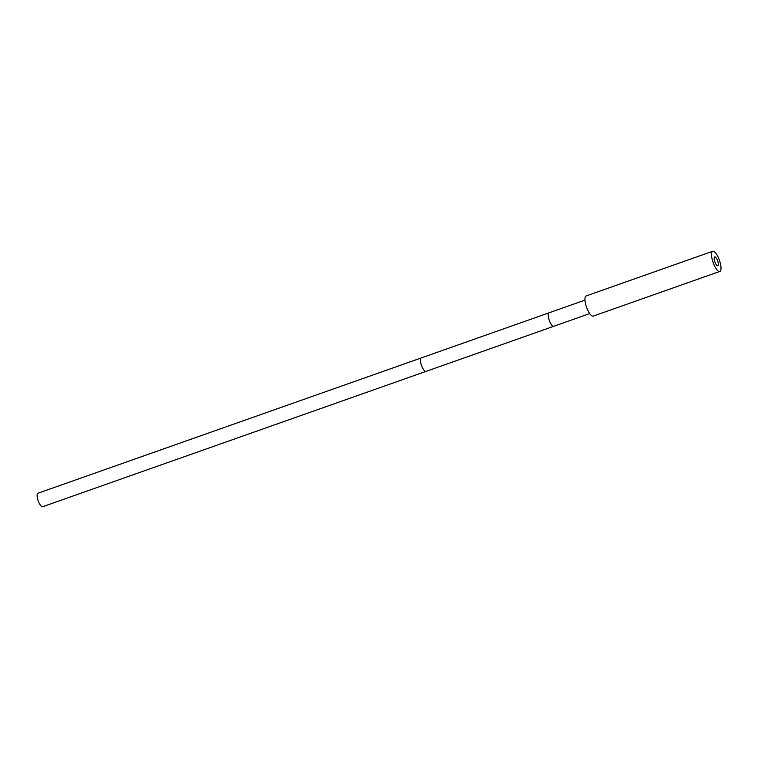 <?xml version="1.0" encoding="UTF-8"?>
<svg xmlns="http://www.w3.org/2000/svg" width="758" height="758" viewBox="0 0 758 758"><rect width="100%" height="100%" fill="white"/><g stroke="black" fill="none" stroke-linecap="round" stroke-linejoin="round"><path stroke-width="1.14" d="M717.949 261.804A4.709 1.478 70.6 0 0 714.69 256.905A4.709 1.478 70.6 0 0 714.576 260.904A4.709 1.478 -109.4 0 0 717.835 265.793A4.709 1.478 -109.4 0 0 717.949 261.804M720.1 262.372A10.688 3.354 70.6 0 0 712.7 251.268A10.688 3.354 70.6 0 0 712.425 260.335A10.688 3.354 -109.4 0 0 719.825 271.43A10.688 3.354 -109.4 0 0 720.1 262.372M712.7 251.268L586.133 295.952A10.688 3.354 70.6 0 0 585.858 305.01A10.688 3.354 -109.4 0 0 593.249 316.114L719.825 271.43M37.9 493.269A7.135 2.236 70.6 0 0 37.928 500.024A7.135 2.236 70.6 0 0 42.154 506.732A7.135 2.236 70.6 0 0 42.647 506.723L425.968 371.401A7.135 2.236 70.6 0 1 425.465 371.411A7.135 2.236 70.6 0 1 421.24 364.702A7.135 2.236 70.6 0 1 421.211 357.947L37.9 493.269M421.211 357.947L548.981 312.836A7.135 2.236 70.6 0 0 549.01 319.601A7.135 2.236 70.6 0 0 553.245 326.3A7.135 2.236 70.6 0 0 553.738 326.3L425.968 371.401M548.981 312.836L584.958 300.14M553.738 326.3L589.715 313.594"/></g></svg>
